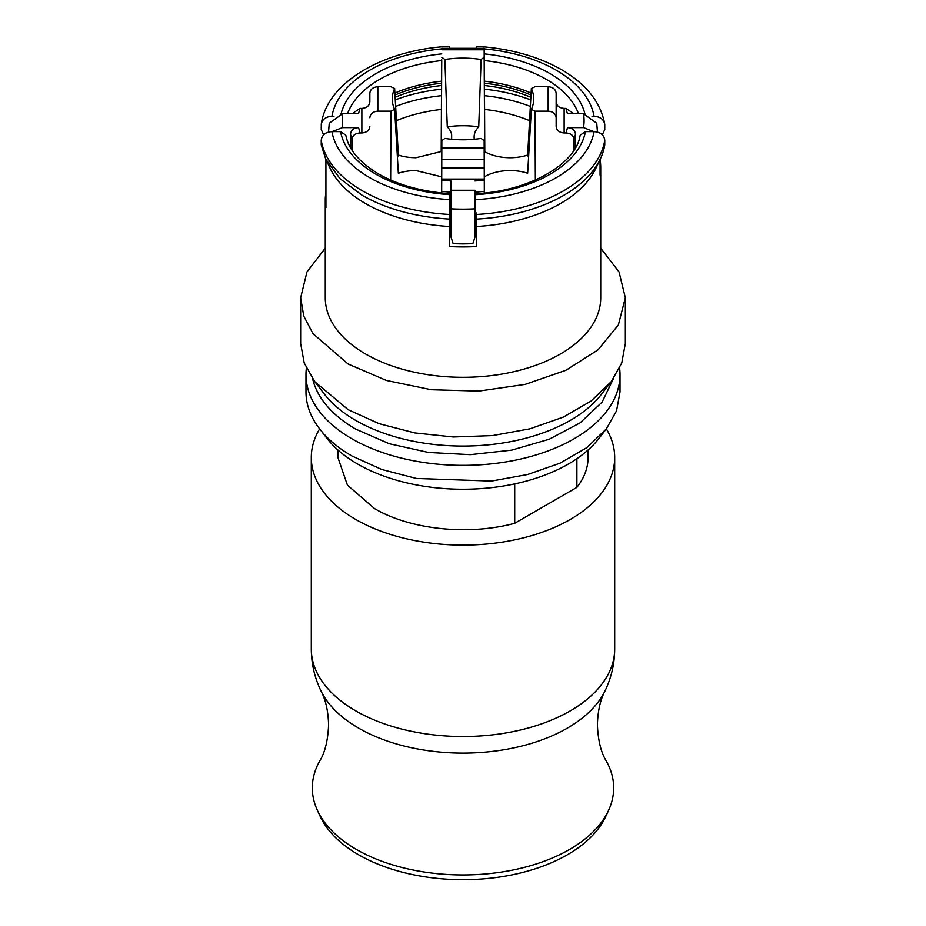 <?xml version="1.0" encoding="UTF-8"?>
<svg xmlns="http://www.w3.org/2000/svg" width="926" height="926" viewBox="0 0 926 926"><rect width="100%" height="100%" fill="white"/><g stroke="black" fill="none" stroke-linecap="round" stroke-linejoin="round"><path stroke-width="1.39" d="M548.169 111.178L534.973 111.178A35.929 20.742 0 0 0 531.362 109.418A70.723 40.837 0 0 0 533.677 100.471A70.723 40.837 0 0 0 531.362 88.491A35.929 20.742 180 0 0 534.973 86.731L548.169 86.731L548.169 111.178C553.019 111.56 555.681 113.748 556.156 117.718L556.156 93.225C555.681 89.278 553.019 87.113 548.169 86.731M573.993 113.771L565.948 108.4L564.142 108.4C559.292 108.006 556.63 105.842 556.156 101.895M574.074 150.035L574.062 139.513C573.588 135.52 570.879 133.344 565.948 132.974L564.142 132.974L564.142 108.4M556.156 117.718L556.156 126.434C556.619 130.404 559.281 132.58 564.142 132.974M535.355 180.049L534.973 111.178M531.362 88.491L527.658 155.07A35.929 20.742 180 0 1 514.138 157.594A35.929 20.742 180 0 1 510.052 157.733A35.929 20.742 0 0 1 484.229 151.413M575.474 147.709L575.474 134.12C574.988 130.149 572.314 127.973 567.441 127.603L583.507 127.603L593.89 131.631M597.409 131.55L597.409 132.059A134.409 77.599 180 0 0 597.409 131.55L596.761 123.274L583.507 113.771L567.441 113.771L565.948 108.4M484.367 176.808A35.929 20.742 0 0 1 510.052 170.569A35.929 20.742 180 0 1 514.138 170.697A35.929 20.742 180 0 1 527.658 173.231L531.362 109.418M528.572 157.628A66.533 38.417 0 0 0 527.658 155.07M484.286 63.755L484.171 49.784L441.829 49.784L441.818 48.314L484.182 48.314L484.171 57.4A35.929 20.742 180 0 0 481.126 59.484L478.73 126.816A35.929 20.742 0 0 0 474.355 134.617A35.929 20.742 0 0 0 474.124 136.979A35.929 20.742 0 0 0 474.332 139.259M478.73 126.816A66.533 38.417 0 0 0 447.27 126.816A35.929 20.742 0 0 1 451.645 134.617L451.668 139.259M441.771 151.413L415.948 157.733L411.862 157.594A35.929 20.742 0 0 1 398.342 155.07A66.533 38.417 0 0 0 397.428 157.628M441.633 176.808L415.948 170.569L411.862 170.697A35.929 20.742 0 0 0 398.342 173.231L394.638 109.418A70.723 40.837 0 0 1 392.323 100.471A70.723 40.837 0 0 1 394.638 88.491A35.929 20.742 180 0 1 391.027 86.731L377.831 86.731L377.831 111.178L391.027 111.178A35.929 20.742 180 0 1 394.638 109.418M484.171 57.4L484.68 151.667M484.448 192.967L484.171 140.509A35.929 20.742 180 0 1 481.126 138.425A70.723 40.837 0 0 1 444.874 138.425A35.929 20.742 180 0 1 441.829 140.509L441.829 148.125L484.171 148.125L484.171 140.509M481.126 59.484A70.723 40.837 0 0 0 444.874 59.484L447.27 126.816M441.714 63.755L441.32 151.667M441.829 57.4A35.929 20.742 180 0 1 444.874 59.484M394.638 88.491L398.342 155.07M390.645 180.049L391.027 111.178M441.552 192.967L441.829 140.509M484.46 85.342L484.796 151.737M484.46 85.505L484.252 59.727M484.263 62.297L484.286 61.243A105.124 60.699 180 0 0 484.252 61.243M484.333 192.978L484.171 148.125M441.737 62.297L441.748 59.727M441.748 61.243L441.54 85.505M441.54 85.342L441.204 151.737M352.007 113.771L360.052 108.4L361.858 108.4C366.708 108.006 369.37 105.842 369.844 101.895L369.844 93.225C370.319 89.278 372.981 87.113 377.831 86.731M377.831 111.178C372.981 111.56 370.319 113.748 369.844 117.718M369.844 126.434C369.381 130.404 366.719 132.58 361.858 132.974L360.052 132.974C355.144 133.332 352.436 135.509 351.915 139.513A113.111 65.306 180 0 1 350.526 134.12C351.012 130.149 353.686 127.973 358.559 127.603L342.493 127.603L332.11 131.631M351.926 150.035L351.938 139.513M441.667 192.978L441.829 148.125M451.02 190.258L474.98 190.258L474.98 208.836A134.409 77.599 180 0 1 463 209.149A134.409 77.599 180 0 1 451.02 208.836L451.02 181.126M474.98 190.258L474.98 192.145A113.111 65.306 180 0 0 484.321 191.335M476.311 217.043A113.111 65.306 180 0 1 474.98 217.135M476.311 219.751L474.98 219.832M476.311 223.432A117.776 67.992 180 0 1 474.98 223.513M474.98 231.257A113.111 65.306 0 0 0 476.311 231.176M328.591 131.55L328.591 132.059A134.409 77.599 180 0 1 328.591 131.55L329.239 123.274L342.493 113.771L358.559 113.771A105.124 60.699 180 0 1 360.052 108.4M350.526 134.12L350.526 147.709M451.02 231.257A113.111 65.306 180 0 1 449.689 231.176M449.689 223.432A117.776 67.992 0 0 0 451.02 223.513M449.689 219.751A117.776 67.992 0 0 0 451.02 219.832M451.02 217.135A113.111 65.306 180 0 1 449.689 217.043M451.02 182.978L451.02 192.145A113.111 65.306 180 0 1 441.679 191.335M451.02 208.836L451.02 237.091L453.161 243.712L463 243.92L472.839 243.712L474.98 237.091L474.98 208.836M441.436 109.43A113.782 65.688 0 0 0 396.409 120.658M529.591 120.658A113.782 65.688 0 0 0 484.564 109.43M449.689 235.32A118.389 68.35 0 0 0 451.02 235.412M474.98 235.412A118.389 68.35 0 0 0 476.311 235.32M476.311 212.957L476.311 246.559A137.731 79.52 180 0 1 449.689 246.559L449.689 226.511A137.731 79.52 0 0 1 365.608 203.593A137.731 79.52 0 0 1 330.235 168.532L325.744 159.145L321.229 144.942L321.229 140.324A142.396 82.206 0 0 0 362.309 190.768A142.396 82.206 0 0 0 449.689 214.485L449.689 194.645A123.17 71.117 0 0 1 375.898 174.227A123.17 71.117 0 0 1 340.548 131.631L331.925 131.631C325.443 132.129 321.878 135.034 321.229 140.324M325.744 159.145L339.958 178.637L362.309 195.398C386.663 209.16 415.786 217.066 449.689 219.115L449.689 214.485M346.162 136.77L345.826 135.219L340.548 131.631M395.124 97.299A113.782 65.688 180 0 1 441.563 85.505M323.66 134.814L321.229 129.582L321.322 123.818C327.353 81.847 384.336 49.402 449.689 46.3L449.689 48.314M321.229 124.952C321.878 119.662 325.443 116.769 331.925 116.259L333.973 116.259M476.311 48.314L476.311 46.3C509.08 48.291 537.474 56.069 561.48 69.635C586.158 84 600.557 102.057 604.678 123.818L604.771 124.952C604.122 119.662 600.557 116.769 594.075 116.259L592.027 116.259M530.876 97.299A113.782 65.688 0 0 0 484.437 85.505M602.34 134.814L604.771 129.582L604.771 124.952M476.311 219.115A142.396 82.206 0 0 0 600.256 159.145A142.396 82.206 0 0 0 604.771 144.942L604.771 140.324C604.122 135.034 600.557 132.129 594.075 131.631L585.452 131.631L580.174 135.219L579.838 136.77M325.269 248.156L306.934 271.978L300.661 297.79L303.763 316.079L312.988 333.661L348.199 364.068L386.466 380.459L431.331 389.73L478.916 391.073L525.135 384.394L565.994 370.25L597.988 349.866L618.36 325.003L625.351 297.79L619.077 271.989L600.731 248.168M300.649 297.79L300.649 343.43L304.214 362.992L314.771 381.697L348.199 409.709L379.047 423.657L414.79 432.928L453.346 436.991L492.458 435.602L529.846 428.842L563.355 417.105L591.008 401.085L611.206 381.697L621.774 362.992L625.351 343.43L625.351 297.79M314.794 381.697L324.517 394.245A151.702 87.588 0 0 0 355.723 420.416A151.702 87.588 0 0 0 601.483 394.245L611.206 381.697M312.641 378.803A151.702 87.588 0 0 0 355.723 429.108L389.279 443.728L428.483 452.467L470.339 454.666L511.638 450.14L549.199 439.248L580.139 422.835L602.097 402.139L613.371 378.769M619.61 368.12A157.026 90.655 180 0 1 620.026 374.706A157.026 90.655 180 0 1 523.097 458.463A157.026 90.655 180 0 1 351.961 438.808A157.026 90.655 180 0 1 305.974 374.706A157.026 90.655 180 0 1 306.379 368.143M305.974 374.706L305.974 391.895A157.026 90.655 0 0 0 319.655 428.912A157.026 90.655 0 0 0 351.961 456.009L381.801 469.494L416.376 478.464L491.486 481.057L527.658 474.517L560.068 463.162L586.806 447.663L606.345 428.912L616.566 410.82L620.026 391.895L620.026 374.706M319.655 428.912L326.936 438.322A149.04 86.049 0 0 0 357.61 464.03A149.04 86.049 0 0 0 599.064 438.322L606.345 428.912M337.909 449.978L337.909 457.513L347.424 485.143L374.544 508.582C410.125 529.649 468.568 535.784 514.717 523.283L514.717 483.893M576.898 458.694L576.898 487.377L514.717 523.283M576.898 487.377A125.091 72.216 0 0 0 588.091 457.513L588.091 449.978M320.165 689.222A147.523 85.169 0 0 0 320.697 690.379A147.523 85.169 0 0 0 321.206 691.433C325.709 699.963 328.174 711.087 328.591 724.815C327.92 740.453 324.991 752.444 319.817 760.813A150.695 86.998 0 0 0 317.386 810.319A150.695 86.998 0 0 0 423.888 871.956A150.695 86.998 0 0 0 569.559 849.455A150.695 86.998 0 0 0 608.613 810.319A150.695 86.998 0 0 0 606.183 760.813C601.009 752.444 598.08 740.453 597.409 724.815C597.826 711.087 600.291 699.963 604.794 691.433A147.523 85.169 0 0 0 605.303 690.379A147.523 85.169 0 0 0 605.835 689.222M321.206 691.433A147.523 85.169 0 0 0 384.325 739.978A147.523 85.169 0 0 0 567.314 728.149A147.523 85.169 0 0 0 604.794 691.433M317.386 810.319L320.153 816.315A147.836 85.354 0 0 0 424.629 876.772A147.836 85.354 0 0 0 567.534 854.698A147.836 85.354 180 0 0 605.847 816.315L608.613 810.319M319.632 428.877A151.702 87.588 0 0 0 311.298 457.513A151.702 87.588 0 0 0 404.94 538.434A151.702 87.588 0 0 0 570.277 519.451A151.702 87.588 0 0 0 614.702 457.513A151.702 87.588 0 0 0 606.368 428.877M449.689 226.511L449.689 219.115M325.917 159.492L325.917 207.69A137.731 79.52 180 0 1 325.269 200.004L325.269 297.79A137.731 79.52 0 0 0 365.608 354.021A137.731 79.52 0 0 0 515.713 371.257A137.731 79.52 0 0 0 600.731 297.79L600.731 167.409A137.731 79.52 0 0 1 600.083 175.095L600.083 159.492M600.731 167.409A137.731 79.52 0 0 0 600.083 159.723M325.269 200.004A137.731 79.52 180 0 1 325.917 192.319M476.311 226.511A137.731 79.52 0 0 0 595.765 168.532L600.256 159.145M583.507 113.771A121.098 69.913 180 0 1 583.507 127.603M567.441 127.603A105.124 60.699 180 0 1 565.948 132.974M575.474 134.12A113.111 65.306 180 0 1 574.085 139.513M484.205 159.249L441.795 159.249M441.748 167.942L484.252 167.942M441.714 179.077L484.286 179.077M474.98 180.987L484.286 180.119M441.714 180.119L451.02 180.987M361.858 132.974L361.858 108.4M342.493 113.771L342.493 127.603M358.559 127.603L360.052 132.974M441.494 95.679A120.646 69.658 0 0 0 395.622 106.432M530.378 106.432A120.646 69.658 0 0 0 484.506 95.679M331.925 131.631A131.747 76.059 0 0 0 369.844 177.723A131.747 76.059 0 0 0 449.689 199.622M345.826 135.219A117.926 68.084 0 0 0 345.988 136.029C348.917 149.977 359.774 162.629 378.56 173.961C398.192 185.119 421.92 191.682 449.77 193.661M441.528 89.197A122.429 70.689 0 0 0 395.263 99.904M441.575 83.201A113.782 65.688 0 0 0 394.997 95.042M394.893 93.063A113.979 65.804 180 0 1 441.586 81.187M441.69 60.572A117.926 68.084 0 0 0 347.505 113.771M441.783 53.893A123.17 71.117 0 0 0 341.081 113.829M449.689 48.268A131.747 76.059 0 0 0 448.936 48.314M441.818 48.87A131.747 76.059 0 0 0 331.925 116.259M594.075 116.259A131.747 76.059 0 0 0 556.156 70.156A131.747 76.059 0 0 0 484.182 48.87M477.064 48.314A131.747 76.059 0 0 0 476.311 48.268M584.919 113.829A123.17 71.117 0 0 0 550.102 73.663A123.17 71.117 0 0 0 484.217 53.893M578.495 113.771A117.926 68.084 0 0 0 546.386 79.393A117.926 68.084 0 0 0 484.31 60.572M531.107 93.063A113.979 65.804 0 0 0 484.414 81.187M484.425 83.201A113.782 65.688 180 0 1 531.003 95.042M530.737 99.904A122.429 70.689 0 0 0 484.472 89.197M476.311 214.485A142.396 82.206 0 0 0 604.771 140.324M476.311 199.622A131.747 76.059 0 0 0 594.075 131.631M476.311 194.645A123.17 71.117 0 0 0 585.452 131.631M476.23 193.661C530.691 190.999 575.81 163.242 580.012 136.029A117.926 68.084 0 0 0 580.174 135.219M320.709 690.379C314.504 677.288 311.368 663.467 311.298 648.941A151.702 87.588 0 0 0 404.94 729.862A151.702 87.588 0 0 0 570.277 710.879A151.702 87.588 0 0 0 614.702 648.941L614.702 457.513M311.298 648.941L311.298 457.513M614.702 648.941C614.632 663.467 611.496 677.288 605.291 690.379"/></g></svg>
